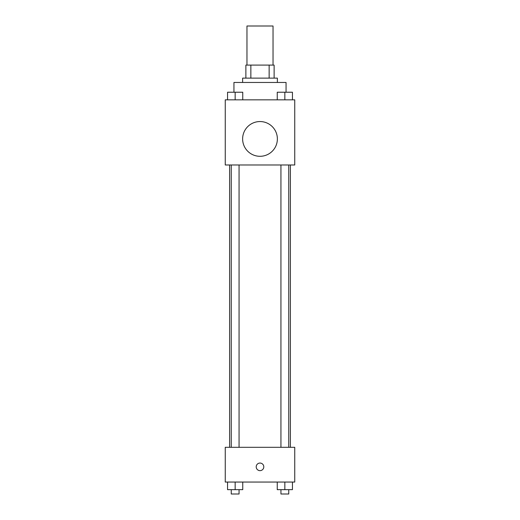 <?xml version="1.0" encoding="UTF-8"?>
<svg xmlns="http://www.w3.org/2000/svg" width="520" height="520" viewBox="0 0 520 520"><rect width="100%" height="100%" fill="white"/><g stroke="black" fill="none" stroke-linecap="round" stroke-linejoin="round"><path stroke-width="0.78" d="M273.033 65.091L273.033 26L246.968 26L246.968 65.091M250.861 78.124L250.861 65.091L245.882 65.091L245.882 78.124L245.882 65.091M250.861 65.091L274.118 65.091L274.118 78.124M269.139 78.124L269.139 65.091M242.625 82.466L242.625 78.124L277.375 78.124L277.375 82.466M286.058 92.203L286.058 82.466L233.942 82.466L233.942 92.203M225.251 99.84L294.749 99.84L294.749 164.99L225.251 164.99L225.251 99.84M260 156.299A17.375 17.375 0 0 1 244.953 130.24A17.375 17.375 0 0 1 275.048 130.24A17.375 17.375 0 0 1 260 156.299M225.251 447.31L294.749 447.31L294.749 482.053L225.251 482.053L225.251 447.31M260 470.652A3.802 3.802 0 0 1 256.711 464.951A3.802 3.802 0 0 1 263.289 464.951A3.802 3.802 0 0 1 260 470.652M277.245 482.053L277.245 489.658L292.448 489.658L292.448 482.053L292.448 489.658M284.843 489.658L284.843 482.053M288.756 489.658L288.756 494L280.937 494L280.937 489.658M227.552 482.053L227.552 489.658L242.756 489.658L242.756 482.053L242.756 489.658M235.157 489.658L235.157 482.053M239.064 489.658L239.064 494L231.244 494L231.244 489.658M277.245 99.84L277.245 92.235L292.448 92.235L292.448 99.84L292.448 92.235M284.843 99.84L284.843 92.235M288.756 92.235L280.937 92.235M227.552 99.84L227.552 92.235L242.756 92.235L242.756 99.84L242.756 92.235M235.157 99.84L235.157 92.235M239.064 92.235L231.244 92.235M290.401 447.31L290.401 164.99M229.6 447.31L229.6 164.99M280.937 164.99L280.937 447.31M288.756 164.99L288.756 447.31M239.064 447.31L239.064 164.99M231.244 447.31L231.244 164.99"/></g></svg>
